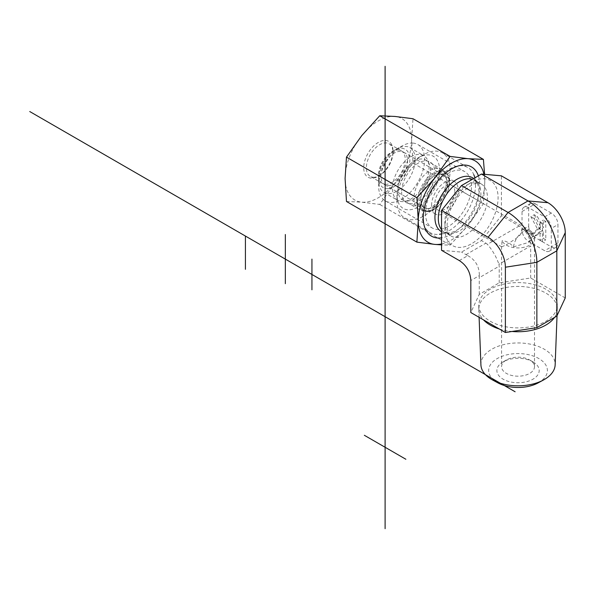 <?xml version="1.0" encoding="UTF-8"?>
<svg xmlns="http://www.w3.org/2000/svg" width="595" height="595" viewBox="0 0 595 595"><rect width="100%" height="100%" fill="white"/><g stroke="black" fill="none" stroke-linecap="round" stroke-linejoin="round"><path stroke-width="0.45" stroke-dasharray="2.98 2.23" d="M480.916 364.861A37.128 21.435 180 0 1 518.037 342.951A37.128 21.435 180 0 1 555.157 364.861M538.118 382.897A29.363 16.957 0 0 0 539.241 358.8A29.363 16.957 0 0 0 497.494 358.406A29.363 16.957 0 0 0 497.271 382.518A29.363 16.957 0 0 0 497.956 382.897M533.001 361.886L533.001 361.886A21.167 12.22 180 0 1 533.001 379.164A21.167 12.22 180 0 1 503.072 379.164A21.167 12.22 180 0 1 503.072 361.886A21.167 12.22 180 0 1 533.001 361.886L529.676 359.968A16.459 9.505 0 0 0 506.397 359.968A16.459 9.505 0 0 0 501.578 366.684A16.459 9.505 0 0 0 518.037 376.189A16.459 9.505 0 0 0 534.496 366.684A16.459 9.505 0 0 0 529.676 359.968L533.001 361.886M499.317 328.998A39.248 22.655 0 0 0 512.027 331.475M554.518 317.44A39.248 22.655 0 0 0 557.27 309.579A39.248 22.655 0 0 0 557.284 309.08A39.248 22.655 0 0 0 518.037 286.426A39.248 22.655 0 0 0 478.789 309.08A39.248 22.655 0 0 0 478.804 309.579A39.248 22.655 0 0 0 483.542 319.887M521.785 229.164A16.459 9.505 180 0 1 529.676 231.7A16.459 9.505 180 0 1 534.496 238.417A16.459 9.505 180 0 1 519.926 247.862A16.459 9.505 180 0 1 502.009 240.581L501.726 246.828L506.397 244.753L515.835 238.684L520.06 235.04L521.473 233.009L521.785 229.164L533.209 235.494L528.501 242.455L513.507 246.866C509.908 243.02 506.077 240.923 502.009 240.581M513.507 246.866A14.109 8.144 -60 0 1 520.29 233.835A14.109 8.144 -60 0 1 530.413 230.808A14.109 8.144 -60 0 1 533.209 235.494M454.848 191.954A14.109 8.144 -60 0 1 448.69 206.153A14.109 8.144 -60 0 1 437.816 209.931A14.109 8.144 -60 0 1 434.982 201.883A14.109 8.144 -60 0 1 441.676 188.645A14.109 8.144 -60 0 1 451.925 185.491A14.109 8.144 -60 0 1 454.848 191.954M565.25 297.939L530.688 277.984L499.212 282.848L479.258 294.369L470.823 312.546M490.287 321.263A39.248 22.655 0 0 0 533.053 326.172A39.248 22.655 0 0 0 557.284 305.242A39.248 22.655 0 0 0 518.037 282.58A39.248 22.655 0 0 0 478.789 305.242A39.248 22.655 0 0 0 490.287 321.263M530.688 277.984L530.688 245.958L498.922 264.292L499.212 266.188L479.258 277.709L479.332 275.604L470.823 280.52M441.542 250.309L461.497 252.094L481.452 240.573L501.406 215.747L519.167 226.003C526.367 230.711 530.205 237.368 530.688 245.958M501.406 215.747L501.406 175.837M528.68 241.488L535.329 237.65L551.297 246.866A9.408 5.429 60 0 1 549.349 251.172A9.408 5.429 60 0 1 544.641 250.711L528.68 241.488A9.408 5.429 60 0 1 522.031 229.968L522.031 211.537A9.408 5.429 60 0 1 523.979 207.231A9.408 5.429 60 0 1 528.68 207.7A9.408 5.429 60 0 1 530.628 203.393A9.408 5.429 60 0 1 535.329 203.854L528.68 207.7L528.68 226.13L522.031 229.968M522.031 211.537L528.68 207.7L544.641 216.915A9.408 5.429 60 0 1 551.297 228.435L551.297 246.866L557.946 243.028A9.408 5.429 60 0 1 555.998 247.334A9.408 5.429 60 0 1 551.297 246.866L544.641 250.711M557.946 243.028L557.946 224.598L551.297 228.435M544.641 216.915L551.297 213.07A9.408 5.429 60 0 1 557.946 224.598M551.297 213.07L535.329 203.854M535.329 237.65A9.408 5.429 60 0 1 528.68 226.13M499.212 282.848L499.212 266.188M479.258 294.369L479.258 277.709M396.977 200.783A37.626 21.725 -60 0 1 423.58 154.7A37.626 21.725 -60 0 1 442.397 152.841A37.626 21.725 -60 0 1 450.192 170.066A37.626 21.725 -60 0 1 433.762 207.93A37.626 21.725 -60 0 1 404.771 218.008A37.626 21.725 -60 0 1 396.977 200.783L396.977 194.639A30.1 17.381 120 0 0 418.263 206.926A30.1 17.381 120 0 0 439.549 170.058A30.1 17.381 120 0 0 418.263 157.772A30.1 17.381 120 0 0 396.977 194.639M475.561 184.71A37.626 21.725 -60 0 1 439.46 234.251A37.626 21.725 -60 0 1 430.14 232.66A37.626 21.725 -60 0 1 430.14 189.21A37.626 21.725 -60 0 1 467.767 167.485A37.626 21.725 -60 0 1 473.813 174.759A37.626 21.725 -60 0 1 475.561 184.71M401.632 191.954A23.517 13.581 120 0 0 408.408 203.505A23.517 13.581 120 0 0 425.767 195.153A23.517 13.581 120 0 0 434.893 172.751A23.517 13.581 120 0 0 431.658 163.238A23.517 13.581 120 0 0 413.071 167.106A23.517 13.581 120 0 0 401.632 191.954M447.209 183.706A18.817 10.859 -60 0 1 439.913 201.631A18.817 10.859 -60 0 1 426.02 208.309A18.817 10.859 -60 0 1 424.503 207.677A18.817 10.859 -60 0 1 420.606 199.065A18.817 10.859 -60 0 1 428.816 180.129A18.817 10.859 -60 0 1 443.312 175.094A18.817 10.859 -60 0 1 444.621 176.09A18.817 10.859 -60 0 1 447.209 183.706M431.568 205.394A18.817 10.859 -60 0 1 439.779 186.458A18.817 10.859 -60 0 1 454.275 181.416A18.817 10.859 -60 0 1 454.275 203.14A18.817 10.859 -60 0 1 435.466 214.007A18.817 10.859 -60 0 1 431.568 205.394M459.303 260.565L467.811 255.649L461.497 252.094M465.952 254.667L485.907 243.147L481.452 240.573M485.907 243.147L487.402 244.337C492.534 250.25 496.371 256.899 498.922 264.292M534.184 214.713L540.862 227.134L534.184 233.151L537.248 234.921L542.499 230.183L543.376 231.812L543.376 238.454L545.793 239.852L545.793 221.414L543.376 220.024L543.376 227.647L537.434 216.587L534.184 214.713L530.852 216.632L537.53 229.053L540.862 227.134M537.53 229.053L530.852 235.07L534.184 233.151M530.852 235.07L533.923 236.84L537.248 234.921M533.923 236.84L539.174 232.109L542.499 230.183M539.174 232.109L540.052 233.731L543.376 231.812M540.052 233.731L540.052 240.373L543.376 238.454M540.052 240.373L542.469 241.771L545.793 239.852M542.469 241.771L542.469 223.341L545.793 221.414M542.469 223.341L540.052 221.942L543.376 220.024M540.052 221.942L540.052 229.566L543.376 227.647M540.052 229.566L534.109 218.514L537.434 216.587M534.109 218.514L530.852 216.632M467.811 255.649C475.569 260.045 479.406 266.694 479.332 275.604M373.035 177.221A18.817 10.859 120 0 0 379.684 175.436A18.817 10.859 120 0 0 392.99 152.394A18.817 10.859 120 0 0 389.093 143.782A18.817 10.859 120 0 0 370.276 154.648A18.817 10.859 120 0 0 370.276 176.373A18.817 10.859 120 0 0 373.035 177.221M371.035 178.165A20.699 11.945 -60 0 1 371.035 148.899A20.699 11.945 -60 0 1 392.99 150.862A20.699 11.945 -60 0 1 378.353 176.209A20.699 11.945 -60 0 1 371.035 178.165M385.277 184.294A18.817 10.859 120 0 0 402.488 170.408A18.817 10.859 120 0 0 401.342 150.855A18.817 10.859 120 0 0 398.583 150.007A18.817 10.859 120 0 0 391.934 151.792A18.817 10.859 120 0 0 378.628 174.833A18.817 10.859 120 0 0 382.526 183.446A18.817 10.859 120 0 0 385.277 184.294M346.476 201.482L361.723 202.166L379.729 204.449L394.983 182.97L412.989 163.075L411.614 140.108A47.035 27.154 -60 0 1 394.983 182.97A47.035 27.154 -60 0 1 361.723 202.166A47.035 27.154 -60 0 1 345.093 178.507A47.035 27.154 -60 0 1 361.723 135.653A47.035 27.154 -60 0 1 394.983 116.449A47.035 27.154 -60 0 1 411.614 140.108L412.989 118.732M425.477 213.077A32.532 18.78 120 0 0 432.215 227.974A32.532 18.78 120 0 0 464.747 209.187A32.532 18.78 120 0 0 464.747 171.62A32.532 18.78 120 0 0 459.98 170.155A32.532 18.78 120 0 0 425.477 213.077M478.373 175.837A39.977 23.079 -60 0 1 471.084 213.828A39.977 23.079 -60 0 1 441.542 237.851M413.138 143.105A32.532 18.78 120 0 0 401.632 146.184A32.532 18.78 120 0 0 378.628 186.034A32.532 18.78 120 0 0 385.367 200.924A32.532 18.78 120 0 0 417.898 182.144A32.532 18.78 120 0 0 417.898 144.578A32.532 18.78 120 0 0 413.138 143.105M484.59 174.335L484.776 182.353A47.035 27.154 120 0 0 483.943 174.275M484.776 182.353L483.4 203.728L468.146 225.208A47.035 27.154 120 0 0 484.776 182.353M441.542 243.95A47.035 27.154 120 0 0 468.146 225.208L450.14 245.103L441.542 244.88M483.4 203.728L412.989 163.075M450.14 245.103L379.729 204.449M423.305 210.258A23.049 13.306 120 0 0 442.955 193.539A23.049 13.306 120 0 0 442.985 170.2A23.049 13.306 120 0 0 441.706 169.27A23.049 13.306 120 0 0 418.657 182.576A23.049 13.306 120 0 0 418.657 209.187A23.049 13.306 120 0 0 420.1 209.834A23.049 13.306 120 0 0 423.305 210.258M428.556 208.704A18.817 10.859 -60 0 1 424.763 207.826A18.817 10.859 -60 0 1 424.763 186.101A18.817 10.859 -60 0 1 443.58 175.242A18.817 10.859 -60 0 1 445.067 194.044A18.817 10.859 -60 0 1 428.556 208.704M388.647 185.662A18.817 10.859 120 0 0 405.158 171.003A18.817 10.859 120 0 0 403.67 152.201A18.817 10.859 120 0 0 384.853 163.06A18.817 10.859 120 0 0 384.853 184.785A18.817 10.859 120 0 0 388.647 185.662M380.339 170.698A25.868 14.934 -60 0 1 396.917 148.906A25.868 14.934 -60 0 1 409.858 147.627A25.868 14.934 -60 0 1 411.911 173.48A25.868 14.934 -60 0 1 389.204 193.635A25.868 14.934 -60 0 1 383.983 192.43A25.868 14.934 -60 0 1 378.628 180.59A25.868 14.934 -60 0 1 380.339 170.698M387.665 188.667A22.104 12.763 120 0 0 409.524 163.58A22.104 12.763 120 0 0 394.262 150.446A22.104 12.763 120 0 0 378.628 177.518A22.104 12.763 120 0 0 387.665 188.667M403.046 201.623A25.868 14.934 -60 0 1 397.824 200.418A25.868 14.934 -60 0 1 397.824 170.549A25.868 14.934 -60 0 1 423.692 155.615A25.868 14.934 -60 0 1 427.85 160.62A25.868 14.934 -60 0 1 423.692 185.484A25.868 14.934 -60 0 1 404.236 201.519A25.868 14.934 -60 0 1 403.046 201.623M407.344 201.043A23.049 13.306 120 0 0 408.401 200.954A23.049 13.306 120 0 0 425.737 186.666A23.049 13.306 120 0 0 429.441 164.51A23.049 13.306 120 0 0 425.737 160.055A23.049 13.306 120 0 0 402.689 173.361A23.049 13.306 120 0 0 402.689 199.972A23.049 13.306 120 0 0 407.344 201.043M444.867 222.292A30.1 17.381 120 0 0 451.107 236.074A30.1 17.381 120 0 0 474.297 228.004A30.1 17.381 120 0 0 487.439 197.711A30.1 17.381 120 0 0 481.206 183.929A30.1 17.381 120 0 0 458.009 191.999A30.1 17.381 120 0 0 444.867 222.292M444.867 228.435A37.626 21.725 -60 0 1 484.776 178.783A37.626 21.725 -60 0 1 484.776 231.998A37.626 21.725 -60 0 1 444.867 228.435M441.542 229.655A30.1 17.381 120 0 0 444.547 232.288A30.1 17.381 120 0 0 467.744 224.218A30.1 17.381 120 0 0 480.886 193.925A30.1 17.381 120 0 0 474.646 180.144A30.1 17.381 120 0 0 472.504 179.221M441.542 231.715A31.111 17.962 120 0 0 449.091 232.942A31.111 17.962 120 0 0 478.938 191.977A31.111 17.962 120 0 0 477.488 183.751A31.111 17.962 120 0 0 473.687 178.537M519.167 226.003L487.402 244.337M426.987 211.5A22.231 12.837 120 0 0 445.938 195.368A22.231 12.837 120 0 0 445.967 172.855A22.231 12.837 120 0 0 422.495 184.8A22.231 12.837 120 0 0 423.893 211.091A22.231 12.837 120 0 0 426.987 211.5M427.812 210.98A21.308 12.302 -60 0 1 425.514 182.293A21.308 12.302 -60 0 1 449.173 181.341A21.308 12.302 -60 0 1 427.812 210.98M557.039 315.625L557.27 309.579M479.101 317.321L478.804 309.579M506.397 359.968L503.072 361.886M501.578 246.471L501.578 366.684M534.496 238.417L534.496 366.684M530.413 230.808L451.925 185.491M501.726 246.828L437.816 209.931M557.284 309.08L557.284 305.242M478.789 309.08L478.789 305.242M418.263 157.772L423.58 154.7M404.771 218.008L430.14 232.66M442.397 152.841L467.767 167.485M444.621 176.09L431.658 163.238M426.02 208.309L408.408 203.505M454.275 181.416L443.312 175.094M435.466 214.007L424.503 207.677M441.542 233.969L449.091 232.942L444.547 232.288L451.107 236.074C450.794 235.546 447.812 235.754 447.076 225.364C447.529 213.731 452.468 202.672 461.899 192.192L472.735 184.391C476.721 182.918 479.548 182.762 481.206 183.929L474.646 180.144L477.488 183.751L475.041 177.756M530.628 203.393L523.979 207.231M555.998 247.334L549.349 251.172M392.99 152.394L392.99 150.862M379.684 175.436L378.353 176.209M401.342 150.855L389.093 143.782M382.526 183.446L370.276 176.373M378.628 174.833L378.628 186.034M391.934 151.792L401.632 146.184M385.367 200.924L432.215 227.974M417.898 144.578L464.747 171.62M442.985 170.2L445.967 172.855C456.886 179.906 441.46 212.46 427.188 211.53L420.1 209.834M384.853 184.785L424.763 207.826M403.67 152.201L443.58 175.242M378.628 177.518L378.628 180.59M394.262 150.446L396.917 148.906M383.983 192.43L397.824 200.418M409.858 147.627L423.692 155.615M402.689 199.972L418.657 209.187M425.737 160.055L441.706 169.27M429.441 164.51L427.85 160.62M408.401 200.954L404.236 201.519"/><path stroke-width="0.89" d="M557.039 315.625L555.157 364.861A37.128 21.435 180 0 1 543.428 380.019A37.128 21.435 180 0 1 492.645 380.019A37.128 21.435 180 0 1 491.782 379.543A37.128 21.435 180 0 1 480.916 364.861L479.101 317.321M492.645 380.019L497.956 382.897A29.363 16.957 0 0 0 538.118 382.897L543.428 380.019M483.542 319.887A39.248 22.655 0 0 0 490.287 325.101A39.248 22.655 0 0 0 499.317 328.998M512.027 331.475A39.248 22.655 0 0 0 554.518 317.44M556.816 316.109L565.25 297.939L565.25 232.652L556.816 250.822L536.861 262.343L505.386 267.214A24.44 14.109 60 0 0 488.101 237.279L441.542 210.399L441.542 250.309L459.303 260.565C466.502 265.273 470.34 271.93 470.823 280.52L470.823 312.546L505.386 332.501L536.861 327.629L556.816 316.109L556.816 250.822A40.735 23.517 60 0 0 528.01 200.939L481.452 174.052L461.497 185.573L441.542 210.399M488.101 237.279L508.056 212.46L528.01 200.939L547.965 202.716L501.406 175.837L481.452 174.052M547.965 202.716A24.44 14.109 60 0 1 565.25 232.652M461.497 185.573L508.056 212.46A40.735 23.517 60 0 1 536.861 262.343L536.861 327.629M505.386 332.501L505.386 267.214M441.542 237.851A39.977 23.079 -60 0 1 423.253 217.874A39.977 23.079 -60 0 1 447.038 171.91A39.977 23.079 -60 0 1 478.373 175.837M483.943 174.275A47.035 27.154 120 0 0 468.146 158.694A47.035 27.154 120 0 0 434.893 177.898A47.035 27.154 120 0 0 418.263 220.752L416.887 197.785L434.893 177.898L450.14 156.411L468.146 158.694L483.4 159.386L412.989 118.732L394.983 116.449L379.729 115.765L361.723 135.653L346.476 157.132L345.093 178.507L346.476 201.482L416.887 242.128L418.263 220.752A47.035 27.154 120 0 0 434.893 244.411L416.887 242.128M483.4 159.386L484.59 174.335M441.542 244.88L434.893 244.411A47.035 27.154 120 0 0 441.542 243.95M416.887 197.785L346.476 157.132M450.14 156.411L379.729 115.765M285.332 283.674L285.332 234.519M311.936 259.1L311.936 289.817M405.872 459.258L364.341 435.287M245.423 236.059L245.423 269.312M515.114 391.763L29.75 111.54M385.106 66.313L385.106 528.687M472.504 179.221A30.1 17.381 120 0 0 445.268 196.32A30.1 17.381 120 0 0 441.542 229.655M473.687 178.537A31.111 17.962 120 0 0 441.936 194.766A31.111 17.962 120 0 0 441.542 231.715M475.041 177.756L473.813 174.759M441.542 233.969L439.46 234.251"/></g></svg>
